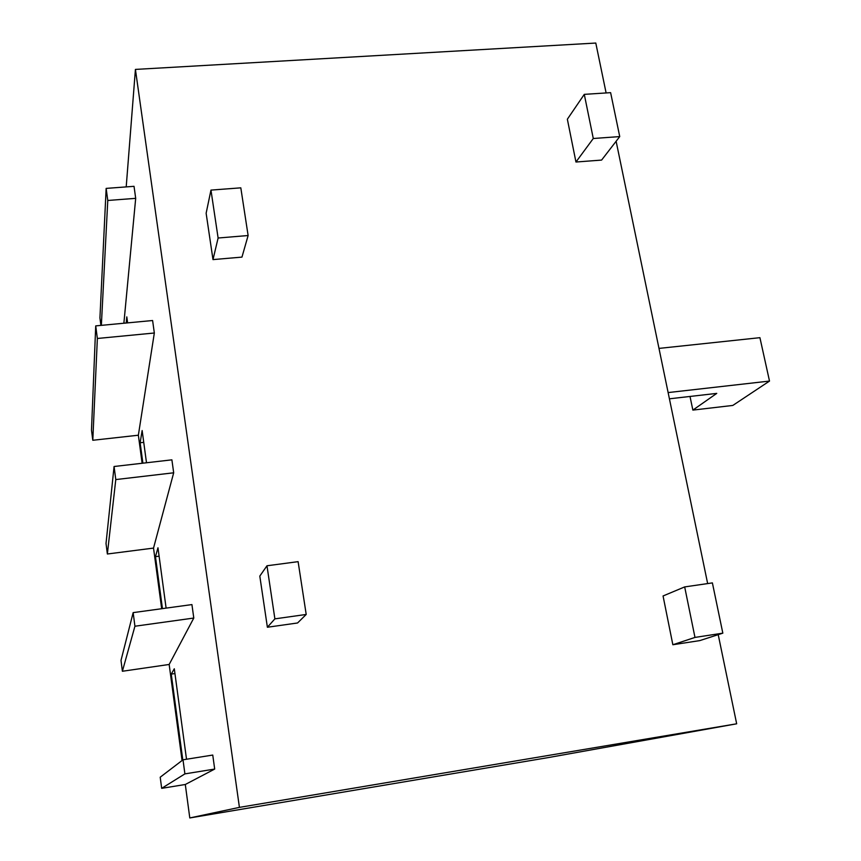 <?xml version="1.0" encoding="UTF-8"?>
<svg xmlns="http://www.w3.org/2000/svg" width="861" height="861" viewBox="0 0 861 861"><rect width="100%" height="100%" fill="white"/><g stroke="black" fill="none" stroke-linecap="round" stroke-linejoin="round"><path stroke-width="1.29" d="M274.885 618.865L306.204 614.453L298.11 561.652L266.975 565.774L259.807 576.095L267.384 627.249L274.885 618.865L266.975 565.774M218.113 238.013L248.119 235.527L240.811 187.838L210.967 190.098L206.134 213.248L212.99 259.602L218.113 238.013L210.967 190.098M694.978 637.42L722.831 633.158L712.391 582.897L684.678 586.911L663.056 595.973L672.85 644.738L694.978 637.42L684.678 586.911M593.283 138.503L619.737 136.587L610.621 92.654L584.285 94.366L567.356 119.216L575.955 162.019L593.283 138.503L584.285 94.366M668.125 392.573L769.508 381.068L732.819 405.434L692.868 410.094L690.005 396.458M692.868 410.094L716.75 393.391L669.417 398.815M769.508 381.068L759.919 337.673L658.977 348.404M306.204 614.453L297.562 622.977L267.384 627.249M248.119 235.527L241.963 257.105L212.99 259.602M722.831 633.158L699.81 640.595L672.85 644.738M619.737 136.587L601.602 160.081L575.955 162.019M183.006 759.8L184.9 773.878L161.674 788.342L160.211 777.203L183.006 759.8L212.753 755.054L214.69 769.067L184.9 773.878M134.929 626.227L193.79 618.047L191.928 604.583L133.154 612.623L121.003 660.419L122.391 671.257L134.929 626.227L133.154 612.623M115.783 479.577L173.685 472.797L171.888 459.839L114.072 466.501L106.021 543.485L107.367 554L115.783 479.577L114.072 466.501M97.358 338.481L154.334 333.003L152.601 320.518L95.722 325.888L91.492 430.08L92.794 440.272L97.358 338.481L95.722 325.888M107.776 200.473L135.694 198.342L134.025 186.32L106.151 188.398L107.776 200.473L101.35 325.361M186.514 759.241L174.299 668.782L171.253 674.098L182.801 759.962M174.944 673.56L171.253 674.098M126.201 323.015L126.804 316.88L127.611 322.875M143.744 442.36L140.139 442.758L142.14 430.532L146.499 462.766M140.139 442.758L142.894 463.186M159.102 556.184L155.464 556.658L157.972 547.779L166.108 608.114M155.464 556.658L162.449 608.619M126.201 186.902L135.425 69.418L239.423 807.37L736.672 723.8L718.214 634.643M707.656 583.586L616.121 141.279M606.112 92.945L595.79 43.05L135.425 69.418M100.909 325.404L99.93 317.935L106.151 188.398M135.694 198.342L123.876 323.23M154.334 333.003L138.363 435.214L92.794 440.272M173.685 472.797L153.527 548.091L107.367 554M193.79 618.047L169.165 664.466L122.391 671.257M214.69 769.067L185.298 784.489L161.674 788.342M239.423 807.37L189.797 817.95L185.298 784.489M142.13 463.272L138.363 435.214M161.674 608.716L153.527 548.091M182.069 760.511L169.165 664.466M189.797 817.95L547.736 757.68L736.672 723.8"/></g></svg>

